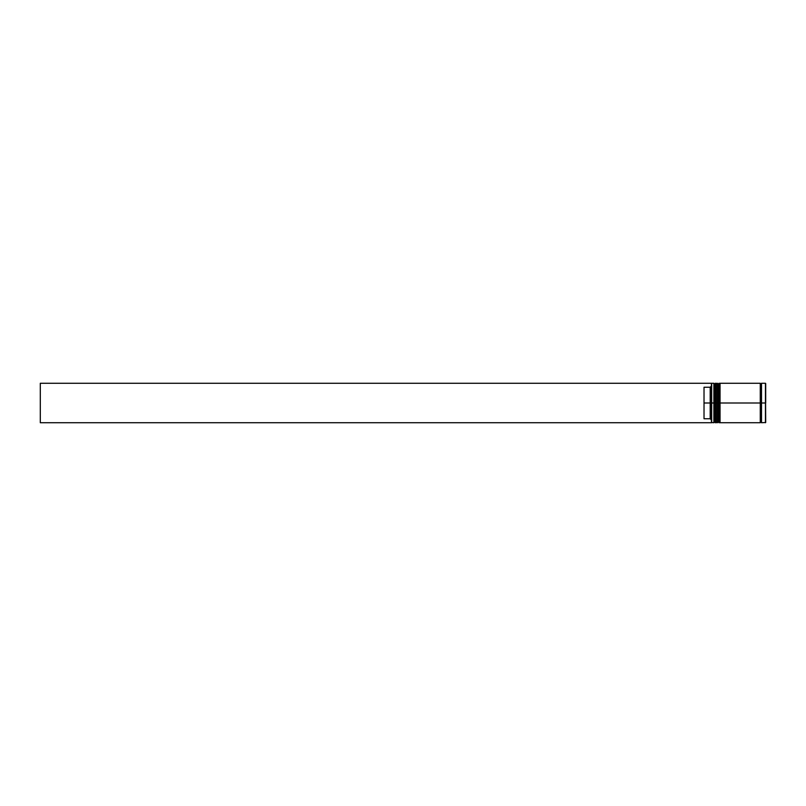 <?xml version="1.0" encoding="UTF-8"?>
<svg xmlns="http://www.w3.org/2000/svg" width="806" height="806" viewBox="0 0 806 806"><rect width="100%" height="100%" fill="white"/><g stroke="black" fill="none" stroke-linecap="round" stroke-linejoin="round"><path stroke-width="1.21" d="M714.63 403L714.63 422.001L714.63 383.999L714.63 403L715.365 403L715.365 422.737L715.365 403L713.884 403L713.884 422.737L713.884 403L711.416 403L711.416 422.455L711.416 383.545L711.416 403L710.187 403L710.187 387.253L704.021 387.253L704.021 403L711.668 403L711.668 422.737L711.668 403L713.884 403L713.884 383.263L714.63 422.001L715.365 422.737L715.617 403L715.617 422.737L715.365 383.263L715.365 403L715.365 383.263L714.63 383.999L714.63 403M716.353 422.001L715.617 422.737L715.617 403L716.353 403L715.617 403L715.365 383.263M715.617 403L715.617 383.263L715.617 403M718.327 403L718.327 422.001L718.327 383.999L718.327 403L719.063 403L719.063 422.737L719.063 403L717.582 403L717.582 422.737L717.582 403L716.353 403L716.353 422.737L716.353 403L717.582 403L717.582 383.263L718.327 422.001L719.063 422.737L719.315 403L719.315 422.737L719.063 383.263L719.063 403L719.063 383.263L718.327 383.999L718.327 403M720.05 422.001L719.315 422.737L719.315 403L720.05 403L719.315 403L719.063 383.263M719.315 403L719.315 383.263L719.315 403M760.884 403L760.884 422.001L760.884 403L761.509 403L760.884 403L760.884 383.999L760.884 403L720.05 403L720.05 422.737L720.05 403L760.884 403L760.884 383.999L760.884 403M765.458 383.263L765.458 422.737L765.458 403L761.509 403L761.509 422.737L761.509 403L765.458 403L765.458 383.263L761.509 383.263L761.509 403L761.509 383.263M760.27 383.263L760.27 422.737L760.27 383.263L720.05 383.263L720.05 403L720.05 383.263M765.458 422.737L765.458 383.263L765.7 422.495L761.509 422.737M711.416 386.024L710.187 387.253L710.187 418.747L711.416 419.976L710.187 418.747L710.187 403L704.021 403L704.021 418.747L710.187 418.747L704.021 418.747L704.021 387.253L710.187 387.253L711.416 386.024M716.353 383.263L716.353 403L716.353 383.263L718.327 383.999M714.63 383.999L713.884 383.263L711.668 383.263L711.668 403L711.416 383.505M711.416 422.737L40.3 422.737L40.3 383.263L711.416 383.263L40.3 383.263L40.3 422.737L711.416 422.737M765.7 403L765.7 383.505L765.7 403M715.617 383.263L716.353 383.999M719.315 383.263L720.05 383.999M760.27 422.616L760.884 422.001L761.509 422.616M760.27 383.384L760.884 383.999L761.509 383.384M711.416 422.495L713.884 422.737L714.63 422.001M716.353 422.737L718.327 422.001M760.27 422.737L720.05 422.737"/></g></svg>
